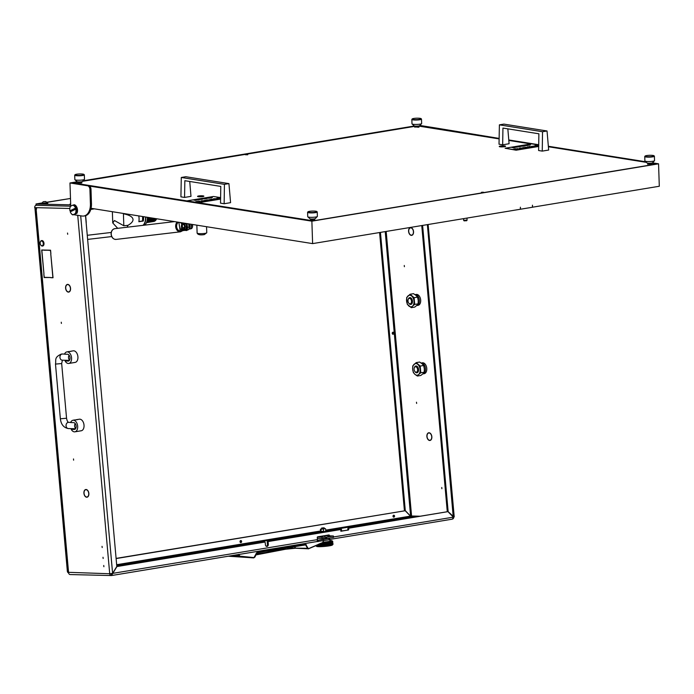 <?xml version="1.0" encoding="UTF-8"?>
<svg xmlns="http://www.w3.org/2000/svg" width="694" height="694" viewBox="0 0 694 694"><rect width="100%" height="100%" fill="white"/><g stroke="black" fill="none" stroke-linecap="round" stroke-linejoin="round"><path stroke-width="1.04" d="M67.526 233.045L67.682 234.277L67.526 233.045M102.035 546.334L102.192 547.566L102.035 546.334M103.736 565.48L103.892 566.712L103.736 565.48M103.007 557.273L103.163 558.505L103.007 557.273M431.703 436.578L431.703 436.578A3.687 2.316 -99.4 0 0 429.039 432.969A3.687 2.316 -99.4 0 0 428.771 432.987A3.687 2.316 -99.4 0 0 427.972 433.377L428.345 433.125M431.833 436.578A3.895 2.446 -99.4 0 0 429.022 432.761A3.895 2.446 -99.4 0 0 428.736 432.778A3.895 2.446 -99.4 0 0 427.886 433.195M413.398 231.475L413.398 231.475A3.687 2.316 -99.4 0 0 410.735 227.858A3.687 2.316 -99.4 0 0 410.466 227.875A3.687 2.316 -99.4 0 0 409.66 228.274L410.041 228.014M410.466 227.875L411.238 227.745A3.687 2.316 80.6 0 1 411.282 227.762M413.529 231.466A3.895 2.446 -99.4 0 0 410.718 227.649A3.895 2.446 -99.4 0 0 410.432 227.675A3.895 2.446 -99.4 0 0 409.581 228.092M88.719 493.321A3.687 2.316 80.6 0 0 86.065 489.704A3.687 2.316 80.6 0 0 85.787 489.721A3.687 2.316 80.6 0 0 84.989 490.12L84.911 489.938A3.895 2.446 80.6 0 1 85.752 489.522A3.895 2.446 80.6 0 1 86.047 489.496A3.895 2.446 80.6 0 1 88.849 493.313L88.849 493.295M67.995 284.419A3.895 2.446 80.6 0 0 67.769 284.566A3.687 2.316 80.6 0 0 67.483 284.609A3.687 2.316 80.6 0 0 66.685 285.008L66.607 284.826A3.895 2.446 80.6 0 1 67.448 284.41A3.895 2.446 80.6 0 1 67.743 284.393A3.895 2.446 80.6 0 1 70.545 288.21L70.545 288.183M67.483 284.609L68.255 284.488A3.687 2.316 80.6 0 1 68.298 284.497M416.478 402.208L416.634 403.44L416.478 402.208M73.607 460.174L73.495 458.942L73.607 460.174M404.272 265.472L404.385 266.704L404.272 265.472M61.402 323.439L61.245 322.207L61.402 323.439M441.878 488.706L441.766 487.474L441.878 488.706M85.518 215.695L116.818 566.451L112.602 573.391L109.713 573.747A2.065 1.596 91.4 0 0 111.257 575.552A2.065 1.596 91.4 0 0 111.482 575.534L116.922 566.556L264.631 542.118A0.685 0.529 91.4 0 1 265.221 542.717L265.403 544.773A1.9 1.466 91.4 0 0 266.817 546.421A1.9 1.466 91.4 0 0 267.034 546.412A1.9 1.466 91.4 0 0 268.318 544.287L268.136 542.24L267.259 542.214A0.685 0.529 -88.6 0 1 267.728 541.441L268.604 541.467A0.685 0.529 91.4 0 0 268.136 542.24M266.383 546.325A1.9 1.466 91.4 0 0 267.442 544.269L267.259 542.214M339.409 528.949L338.143 529.097L337.987 529.826M429.968 440.265A3.687 2.316 -99.4 0 1 428.545 439.814L428.493 439.996A3.895 2.446 -99.4 0 0 430.002 440.464A3.895 2.446 -99.4 0 0 431.85 436.786L431.72 436.778A3.687 2.316 -99.4 0 1 429.968 440.265L430.748 440.135M409.477 228.196A3.895 2.446 -99.4 0 0 410.067 234.772L410.119 234.598A3.687 2.316 -99.4 0 1 409.564 228.369L409.477 228.196M411.663 235.153A3.687 2.316 -99.4 0 1 410.241 234.702L410.189 234.884A3.895 2.446 -99.4 0 0 411.698 235.361A3.895 2.446 -99.4 0 0 413.546 231.683L413.416 231.675A3.687 2.316 -99.4 0 1 411.663 235.153L412.444 235.023M427.782 433.299A3.895 2.446 -99.4 0 0 428.372 439.883L428.424 439.71A3.687 2.316 -99.4 0 1 427.868 433.481L427.782 433.299M44.095 250.256L50.567 250.204L50.888 253.726L50.454 250.404L44.069 250.048L50.567 250.204M44.147 277.539L50.627 277.496L44.147 277.539L43.835 274.017L44.26 277.34L50.627 277.496M53.013 277.557L50.775 277.704L52.883 277.548L50.766 253.926L53.03 277.756L50.775 277.704M43.939 250.048L41.84 250.196L43.948 273.818L41.692 249.987L43.939 250.048L41.84 250.196M85.388 496.618L85.44 496.444A3.687 2.316 80.6 0 1 84.885 490.216L84.807 490.042A3.895 2.446 80.6 0 0 85.388 496.618M67.214 291.619A3.895 2.446 80.6 0 0 68.723 292.096A3.895 2.446 80.6 0 0 70.562 288.418L70.432 288.409A3.687 2.316 80.6 0 1 68.689 291.888A3.687 2.316 80.6 0 1 67.257 291.445L67.448 291.584M67.084 291.515L67.136 291.341A3.687 2.316 80.6 0 1 66.581 285.104L66.494 284.93A3.895 2.446 80.6 0 0 67.084 291.515M67.76 284.592A3.687 2.316 80.6 0 1 70.415 288.21M85.518 496.731A3.895 2.446 80.6 0 0 87.028 497.208A3.895 2.446 80.6 0 0 88.867 493.529L88.737 493.521A3.687 2.316 80.6 0 1 86.993 496.999A3.687 2.316 80.6 0 1 85.562 496.548L85.752 496.687M69.842 208.478L34.7 207.627L35.194 208.321L36.513 208.347L36.574 209.033L35.663 208.946L36.539 208.712M348.718 528.906L347.841 528.889A0.685 0.529 -88.6 0 1 348.31 528.117L447.196 511.756L349.186 528.134A0.685 0.529 91.4 0 0 348.718 528.906L348.752 529.244A0.685 0.529 -88.6 0 1 348.284 530.016L340.875 531.248L340.719 529.539L268.604 541.467M340.719 529.539L338.143 529.097L339.843 529.513L267.728 541.441M347.841 528.889L348.752 529.244M111.812 575.482L316.317 541.65A2.065 1.301 -99.4 0 0 316.473 541.641A2.065 1.301 -99.4 0 0 317.453 539.628L317.271 537.581A0.685 0.529 -88.6 0 1 317.739 536.809L328.852 534.97A0.685 0.529 -88.6 0 1 329.442 535.568L328.592 535.803M328.566 535.542A0.685 0.529 91.4 0 0 328.331 535.057L328.219 535.794M264.631 542.118L116.818 566.408M348.284 530.016L340.858 531.084M347.408 529.999A0.685 0.529 91.4 0 0 347.876 529.227M448.072 511.782L453.382 517.143L452.349 519.147L329.346 539.49L452.349 519.147M328.531 538.223L329.242 538.344L329.121 539.785L316.542 541.624M110.78 573.643A0.685 0.529 91.4 0 0 111.361 574.164L111.838 573.478L111.205 574.164M111.491 574.146L111.647 575.517L316.473 541.641M36.105 205.311L36.105 205.311A2.065 1.596 -88.6 0 0 34.7 207.627M70.363 574.537A2.065 1.596 -88.6 0 1 70.137 574.554A2.065 1.596 -88.6 0 1 68.593 572.75L36.131 209.024M386.176 231.449L411.577 516.015A0.685 0.529 -88.6 0 1 411.108 516.787L416.07 516.909M452.93 518.895A2.065 1.596 91.4 0 0 453.763 516.952M329.121 539.785L328.999 538.414L318.199 540.201L318.32 541.563M317.444 540.27L318.199 540.201M380.451 232.395L405.287 510.602L404.411 510.584L379.592 232.533M410.371 515.963L405.287 510.602M420.2 516.223L410.596 515.972L385.222 231.605M116.098 558.401L405.201 510.741L116.115 558.566M405.201 510.741L411.108 516.787L325.538 530.945M68.862 572.333L109.713 573.747L77.728 215.322M422.611 225.42L448.151 511.643L447.274 511.617L421.752 225.559M453.755 516.83L448.151 511.643M427.374 224.63L453.243 517.004M317.453 539.628L112.029 573.478M329.633 538.041A2.065 1.301 80.6 0 1 329.32 539.143M86.195 223.347A6.897 4.329 -99.4 0 0 86.177 221.672L85.648 215.661M341.483 530.771L340.849 531.04M66.607 284.826L67.058 284.748M84.911 489.938L85.362 489.86M234.607 555.183L238.849 555.278L239.699 556.475L253.787 557.889L254.924 557.039L256.988 552.702L305.481 544.677L307.555 548.321L285.581 547.965M323.482 540.713L322.866 542.465L308.813 548.529L307.555 548.321L308.665 548.807L295.497 548.234L284.948 549.301L285.711 548.234L265.611 552.545L256.251 553.864M323.525 540.322L322.866 542.465M238.849 554.324L238.849 555.278L239.335 554.402M228.326 556.224L253.761 557.889L254.854 557.039L256.468 553.04L254.004 557.594L239.951 556.18L239.335 555.287M307.989 548.165L305.672 544.382L257.153 552.415L256.468 553.04M228.456 556.198L239.951 556.18M256.485 553.118L257.153 552.415M256.988 552.702L306.358 544.781M305.672 544.382L305.924 544.937A183.858 16.986 174.9 0 0 304.119 544.903M308.813 548.529L322.736 542.734M253.787 557.889L251.046 557.759M284.948 549.301L295.8 548.182L294.299 546.525M43.219 244.323A2.412 1.518 -99.4 0 0 42.195 241.234A2.412 1.518 -99.4 0 0 40.278 242.163A2.412 1.518 -99.4 0 0 40.217 242.423A2.412 1.518 -99.4 0 0 40.746 244.973A2.412 1.518 -99.4 0 0 43.219 244.323M40.313 242.059A2.759 1.735 80.6 0 1 40.339 241.946A2.759 1.735 80.6 0 1 41.536 240.61A2.759 1.735 80.6 0 1 43.696 244.409A2.759 1.735 80.6 0 1 42.429 246.049A2.759 1.735 80.6 0 1 40.868 245.164A2.759 1.735 80.6 0 1 40.807 245.06M42.56 246.014A2.759 1.735 -99.4 0 0 42.698 246.006A2.759 1.735 -99.4 0 0 43.956 244.366A2.759 1.735 -99.4 0 0 41.796 240.566A2.759 1.735 -99.4 0 0 41.666 240.592M68.35 363.483A5.856 3.678 -99.4 0 0 68.793 363.456A5.856 3.678 -99.4 0 0 71.517 357.419A5.856 3.678 -99.4 0 0 67.318 351.858A5.856 3.678 -99.4 0 0 66.876 351.893A5.856 3.678 -99.4 0 0 64.525 354.183L67.526 354.252A3.444 2.169 -99.4 0 1 69.999 357.523A3.444 2.169 -99.4 0 1 68.402 361.071A3.444 2.169 -99.4 0 1 68.142 361.088L65.132 361.019A5.856 3.678 -99.4 0 0 68.35 363.483M71.794 362.919L68.793 363.456M69.929 363.266L75.143 362.407A5.856 3.678 -99.4 0 0 77.867 356.369A5.856 3.678 -99.4 0 0 73.668 350.808A5.856 3.678 -99.4 0 0 73.234 350.843L70.502 351.294M74.709 362.433A5.856 3.678 -99.4 0 0 75.143 362.407M71.057 351.364L68.324 351.589M62.616 360.169A3.106 2.394 -88.6 0 1 62.269 360.186L69.105 360.351L65.132 361.019M74.458 431.85A5.856 3.678 -99.4 0 0 74.891 431.824A5.856 3.678 -99.4 0 0 77.615 425.786A5.856 3.678 -99.4 0 0 73.417 420.234A5.856 3.678 -99.4 0 0 72.983 420.26A5.856 3.678 -99.4 0 0 70.623 422.551L73.633 422.62A3.444 2.169 -99.4 0 1 76.106 425.89A3.444 2.169 -99.4 0 1 74.501 429.439A3.444 2.169 -99.4 0 1 74.241 429.465L71.239 429.386A5.856 3.678 -99.4 0 0 74.458 431.85M77.893 431.286L74.891 431.824M76.036 431.633L81.241 430.774A5.856 3.678 -99.4 0 0 83.974 424.737A5.856 3.678 -99.4 0 0 79.767 419.176A5.856 3.678 -99.4 0 0 79.333 419.211L76.6 419.662M80.808 430.801A5.856 3.678 -99.4 0 0 81.241 430.774M77.155 419.74L74.431 420.026M76.861 419.662L74.744 420.009L77.173 419.714M68.871 422.394A3.106 2.394 91.4 0 0 68.524 422.36A3.106 2.394 91.4 0 0 68.168 422.377A3.106 2.394 91.4 0 0 66.051 425.63A3.106 2.394 91.4 0 0 68.368 428.562L75.212 428.727L71.239 429.386M69.547 360.221L69.105 360.29M75.238 429.074L75.646 428.588M416.105 372.218A2.759 1.735 -99.4 0 0 417.606 369.52A2.759 1.735 -99.4 0 0 415.611 366.744A2.759 1.735 -99.4 0 0 414.214 368.098A2.759 1.735 -99.4 0 0 414.743 371.316A2.759 1.735 -99.4 0 0 416.105 372.218M414.275 367.907A3.444 2.169 80.6 0 1 414.335 367.673A3.444 2.169 80.6 0 1 415.827 365.99A3.444 2.169 80.6 0 1 416.079 365.972A3.444 2.169 80.6 0 1 418.551 369.243A3.444 2.169 80.6 0 1 416.947 372.791A3.444 2.169 80.6 0 1 416.695 372.808A3.444 2.169 80.6 0 1 414.995 371.689A3.444 2.169 80.6 0 1 414.865 371.481M409.998 303.842A2.759 1.735 -99.4 0 0 411.507 301.153A2.759 1.735 -99.4 0 0 409.512 298.377A2.759 1.735 -99.4 0 0 408.115 299.73A2.759 1.735 -99.4 0 0 408.645 302.948A2.759 1.735 -99.4 0 0 409.998 303.842M408.176 299.53A3.444 2.169 80.6 0 1 408.228 299.296A3.444 2.169 80.6 0 1 409.72 297.622A3.444 2.169 80.6 0 1 409.981 297.605A3.444 2.169 80.6 0 1 412.453 300.875A3.444 2.169 80.6 0 1 410.848 304.423A3.444 2.169 80.6 0 1 410.588 304.44A3.444 2.169 80.6 0 1 408.896 303.313A3.444 2.169 80.6 0 1 408.766 303.113M422.178 362.858A5.517 3.461 80.6 0 1 422.368 362.815A5.517 3.461 80.6 0 1 422.559 362.788L421.241 363.005A5.517 3.461 80.6 0 0 421.145 363.014L422.368 362.815M422.846 373.919A5.517 3.461 80.6 0 0 425.448 368.557A5.517 3.461 80.6 0 0 421.674 363.023L423.002 362.797A5.517 3.461 80.6 0 1 426.767 368.341A5.517 3.461 80.6 0 1 424.164 373.693L422.846 373.919A5.517 3.461 80.6 0 1 422.759 373.927M418.066 305.325L416.747 305.542A5.517 3.461 80.6 0 0 419.341 300.19A5.517 3.461 80.6 0 0 415.047 294.646L416.27 294.447A5.517 3.461 80.6 0 1 420.668 299.973A5.517 3.461 80.6 0 1 418.066 305.325A5.517 3.461 80.6 0 1 417.875 305.351M412.592 306.097A5.856 3.678 -99.4 0 0 414.006 301.109A5.856 3.678 -99.4 0 0 411.698 296.034A5.856 3.678 -99.4 0 0 407.977 295.948A5.856 3.678 -99.4 0 0 406.571 300.936A5.856 3.678 -99.4 0 0 408.879 306.011A5.856 3.678 -99.4 0 0 412.592 306.097L411.282 307.668L407.265 304.224L406.667 297.509L410.085 294.247L414.11 297.691L414.708 304.406L412.592 306.097M411.282 307.668L414.717 307.104L416.825 305.403L418.135 303.833L418.239 300.415L417.536 297.127L415.932 295.332L413.52 293.675L410.085 294.247M417.536 297.127L414.11 297.691M418.135 303.833L414.708 304.406M418.699 374.474A5.856 3.678 -99.4 0 0 420.104 369.486A5.856 3.678 -99.4 0 0 417.797 364.402A5.856 3.678 -99.4 0 0 414.075 364.315A5.856 3.678 -99.4 0 0 412.67 369.303A5.856 3.678 -99.4 0 0 414.977 374.378A5.856 3.678 -99.4 0 0 418.699 374.474L417.389 376.035L414.977 374.378L413.372 372.591L412.67 369.303L412.774 365.885L416.192 362.615L420.208 366.059L420.807 372.773L418.699 374.474M417.389 376.035L420.816 375.471L422.932 373.771L424.234 372.201L424.338 368.783L423.635 365.495L422.03 363.708L419.618 362.051L416.192 362.615M423.635 365.495L420.208 366.059M424.234 372.201L420.807 372.773M323.621 527.9L321.799 527.969L323.621 527.9M324.02 527.77L321.565 528.255L321.626 529.028L322.129 528.889M325.33 535.803L324.749 536.037M325.382 535.725L333.406 535.985L326.596 537.156L326.718 538.527L317.34 538.397M333.406 536.011L333.536 537.364L326.718 538.527M325.755 538.596L325.625 537.234L317.401 537.035M325.625 537.234L326.596 537.156M320.94 531.778L325.564 531.639L321.079 531.387M320.958 531.986L322.346 532.133L320.914 532.098M325.651 531.604L324.87 531.873L325.564 531.578M320.723 532.68L320.68 532.203M321.921 538.119L322.97 538.986L325.26 538.587M324.306 528.021L324.376 528.785L321.626 529.028M321.617 528.845L320.42 529.262L320.576 531.023L322.276 531.387L320.845 531.352M320.645 529.158L322.077 529.192L320.42 529.262M323.638 531.092L322.441 531.378L323.638 531.092L323.482 529.331M325.391 528.663L324.358 528.602M320.88 529.47L321.044 531.24M325.625 528.984L325.781 530.745M323.387 542.161A5.856 0.538 -5.1 0 0 327.854 541.65A5.856 0.538 -5.1 0 0 329.971 541.034L329.824 539.429M332.912 544.348L332.912 544.348A8.614 0.798 -5.1 0 0 332.99 544.287L332.365 545.024A7.929 0.729 174.9 0 1 329.529 545.779A7.929 0.729 174.9 0 1 321.496 546.603A7.929 0.729 174.9 0 1 316.646 546.43L315.917 545.822A8.614 0.798 -5.1 0 0 315.944 545.84L315.97 545.788M332.973 543.706L333.016 544.243A8.614 0.798 -5.1 0 1 332.99 544.287M332.868 544.382L332.834 544.391A8.614 0.798 -5.1 0 1 332.556 544.512L332.4 544.564A8.614 0.798 -5.1 0 1 331.94 544.695L331.732 544.747A8.614 0.798 -5.1 0 1 331.107 544.885L330.83 544.937A8.614 0.798 -5.1 0 1 330.066 545.076L327.23 544.53M323.248 542.361A7.929 0.729 -5.1 0 0 329.164 541.676A7.929 0.729 -5.1 0 0 331.992 540.782A7.929 0.729 -5.1 0 0 329.928 540.548M331.238 542.613L329.91 542.326A8.614 0.798 174.9 0 1 329.659 542.37A8.614 0.798 174.9 0 1 329.407 542.413L329.077 542.604M329.624 542.24L330.084 542.3A8.614 0.798 174.9 0 0 330.344 542.257L330.509 542.222A8.614 0.798 174.9 0 0 330.934 542.135L331.081 542.109A8.614 0.798 174.9 0 0 331.29 542.057L331.42 542.031A8.614 0.798 174.9 0 0 331.758 541.945L331.862 541.919A8.614 0.798 174.9 0 0 332.018 541.875L332.114 541.849A8.614 0.798 174.9 0 0 332.348 541.771L332.417 541.736A8.614 0.798 174.9 0 0 332.513 541.702L332.565 541.676A8.614 0.798 174.9 0 0 332.686 541.606L332.721 541.58A8.614 0.798 174.9 0 0 332.756 541.537L332.721 541.58M331.992 540.782L332.73 541.407A8.614 0.798 174.9 0 1 332.764 541.433L332.764 541.433A8.614 0.798 174.9 0 1 332.773 541.476A8.614 0.798 174.9 0 1 332.764 541.52L332.747 541.615M329.858 544.564L327.898 544.209M329.902 545.042L329.381 544.92L330.353 544.764L329.902 545.111M329.815 544.087L328.548 543.879M329.91 542.326L329.173 542.543M329.771 543.619L329.164 543.549M329.728 543.142L328.609 543.35L329.737 543.22M330.795 542.951L328.141 542.604A8.614 0.798 174.9 0 0 328.713 542.517L328.401 542.89L329.017 543.055L328.462 542.934M327.924 542.63L327.594 542.673A8.614 0.798 174.9 0 0 327.924 542.63L328.141 542.604M329.824 543.168L327.776 542.786M326.475 542.908L326.761 542.777A8.614 0.798 174.9 0 0 327.377 542.699L326.362 542.96M326.527 542.803L326.18 542.838A8.614 0.798 174.9 0 0 326.527 542.803L326.761 542.777M329.216 543.02L327.82 543.255M326.241 542.934L325.295 542.934A8.614 0.798 174.9 0 0 325.946 542.864L326.18 542.838M325.052 542.96L324.697 542.994A8.614 0.798 174.9 0 0 325.052 542.96L325.295 542.934M327.707 543.237L326.518 543.376L327.759 543.211L326.353 542.881M329.26 543.497L327.143 543.584M329.208 542.448L328.913 542.491A8.614 0.798 174.9 0 0 329.208 542.448L329.407 542.413M318.962 546.048L319.908 546.057A8.614 0.798 -5.1 0 1 319.032 546.074L318.867 546.005M318.78 546.048L318.711 546.074A8.614 0.798 -5.1 0 1 317.956 546.074L318.711 546.074M317.739 546.039L317.687 546.065A8.614 0.798 -5.1 0 1 317.08 546.039L317.817 546.005M320.151 545.545L319.396 545.284M320.576 545.284L319.353 544.816M321.556 545.952L322.675 545.909A8.614 0.798 -5.1 0 1 321.643 545.978L319.396 545.363M322.016 545.692L322.719 545.406L320.68 545.241M320.194 546.013L321.244 545.996A8.614 0.798 -5.1 0 1 320.272 546.039L319.431 545.762M316.906 545.996L316.872 546.022A8.614 0.798 -5.1 0 1 316.421 545.97L316.967 545.961M324.037 543.385L322.788 543.489L323.803 543.072A8.614 0.798 174.9 0 0 324.454 543.012L324.159 543.411M323.274 543.211L322.32 543.185A8.614 0.798 174.9 0 0 322.962 543.142L323.204 543.124A8.614 0.798 174.9 0 0 323.56 543.09L323.395 543.237M322.085 543.202L321.738 543.22A8.614 0.798 174.9 0 0 322.085 543.202L322.32 543.185M327.785 544.183L323.204 543.124M324.081 543.862L323.439 543.714M323.309 543.688L322.675 543.532M325.616 544.191L324.367 544.313L325.712 544.174L324.193 543.81M321.504 543.237L320.628 543.376M322.554 543.506L321.921 543.341M327.108 544.512L325.894 544.643L327.186 544.486L325.729 544.148M320.515 543.419L319.977 543.645M327.03 543.558L325.651 543.272M329.199 543.949L328.479 544.33M328.436 543.853L327.299 544.009L328.505 543.402M321.469 545.007L322.675 544.929L318.789 544.148M321.929 544.738L322.632 544.452L322.051 544.773M322.962 545.389L321.348 544.972M319.275 543.94L319.813 544.122L319.309 544.339M320.064 544.59L319.318 544.417M324.488 545.736L325.651 545.658A8.614 0.798 -5.1 0 1 324.584 545.762L322.831 545.354M320.108 545.068L319.422 544.833L319.96 544.634M318.702 544.183L318.26 544.382M324.254 545.762L324.159 545.796A8.614 0.798 -5.1 0 1 323.092 545.883L324.367 545.71M324.167 544.816L321.27 544.096M319.882 543.68L319.37 543.896M321.157 544.07L319.934 543.628M325.703 545.146L324.445 545.267L325.798 545.12L324.28 544.764M332.686 541.832L332.851 543.732M332.487 542.3L332.044 542.448L332.487 542.3M332.226 542.153L331.68 542.309L332.226 542.153M332.27 542.63L331.723 542.786L332.27 542.63M331.94 542.482L331.307 542.639L331.94 542.482M331.81 543.732L329.659 543.176M332.027 543.428L331.394 543.584L332.027 543.428M331.645 543.289L330.717 543.003M332.608 543.723L332.174 543.879L332.608 543.723M332.652 544.2L332.218 544.348L332.652 544.2M331.437 544.061L329.867 543.636M331.689 543.758L330.96 543.923L331.316 543.567M331.255 543.619L331.749 543.706M332.391 544.053L331.853 544.209L332.391 544.053M331.94 544.695L332.4 544.564M331.003 544.4L329.824 544.165M331.298 544.096L330.483 544.252L331.359 544.035M332.114 544.382L331.48 544.538L332.114 544.382M331.984 542.96L331.35 543.116L331.984 542.96M330.066 545.076L330.83 544.937M329.338 544.443L328.045 544.634L329.138 544.478L328.635 544.833M329.737 545.137A8.614 0.798 -5.1 0 1 328.852 545.267L329.997 545.059M329.381 544.92L328.609 545.258L320.567 543.367M328.522 544.807L329.242 544.426M328.566 545.284L328.488 545.319A8.614 0.798 -5.1 0 1 327.507 545.449L328.488 545.319M330.526 544.729L329.867 544.643M331.107 544.885L331.732 544.747M327.195 545.458L327.108 545.493A8.614 0.798 -5.1 0 1 326.076 545.614L327.273 545.441L325.816 545.094M322.675 544.929L319.335 543.888M324.211 545.284L322.797 544.955M325.859 545.571L324.332 545.311M322.163 544.721L322.753 544.408M322.632 544.452L323.473 544.113M322.12 544.252L322.71 543.931M324.28 543.367L324.887 543.107M323.508 543.194L324.055 542.916M325.529 543.246L324.185 542.908M325.009 543.055L325.521 542.777M328.644 543.827L327.221 544.46M323.595 544.139L326.952 542.621M322.831 543.966L323.43 543.636M322.077 543.775L322.667 543.454M323.551 543.662L324.159 543.367M322.788 543.489L323.404 543.194M322.033 543.298L322.589 543.038M327.342 544.478L324.376 545.788M328.357 542.908L328.999 542.561L328.418 542.422M331.663 542.76L331.168 542.665M328.392 543.385L329.121 543.072M328.609 543.35L323.595 545.536M327.663 542.76L327.082 542.604M328.566 542.873L322.84 545.432M331.628 542.361L330.665 542.049M331.047 544.868L330.431 544.703M331.836 544.66L330.925 544.452M328.774 545.25L329.277 544.894M329.025 545.354L328.21 545.467M328.73 544.773L326.839 545.64M331.793 544.183L331.264 544.079M322.996 545.857L322.163 545.666L322.719 545.406M323.378 545.97L322.875 545.831M324.853 545.848L323.916 545.926M321.973 545.215L328.297 542.439M323.482 545.588L322.458 546.039M319.214 544.374L321.947 543.289M319.856 544.599L321.99 543.766M317.418 545.788L316.976 546.039M320.567 546.135L319.44 545.84M319.344 545.805L320.047 545.579M321.938 546.074L321.435 545.918M319.943 545.545L322.077 544.721M319.301 545.328L322.033 544.243M325.391 545.796L329.13 543.983M317.635 546.169L319.466 545.311M318.615 546.178L319.509 545.788M317.869 545.553L319.422 544.833M317.826 545.076L319.379 544.356M319.769 546.169L322.12 545.189M321.062 546.117L322.163 545.666M331.368 545.415A7.582 0.703 174.9 0 1 329.312 545.84A7.582 0.703 174.9 0 1 317.696 546.629M504.443 146.703A3.166 0.503 -1.9 0 0 505.536 146.356A3.166 0.503 -1.9 0 0 503.974 145.887A3.166 0.503 -1.9 0 0 500.391 146.061A3.166 0.503 -1.9 0 0 499.298 146.564A3.166 0.503 -1.9 0 0 501.32 146.894A3.166 0.503 -1.9 0 0 504.443 146.703M202.743 196.61A3.166 0.503 -1.9 0 0 203.845 196.263A3.166 0.503 -1.9 0 0 202.284 195.795A3.166 0.503 -1.9 0 0 198.692 195.968A3.166 0.503 -1.9 0 0 197.599 196.471A3.166 0.503 -1.9 0 0 199.62 196.801A3.166 0.503 -1.9 0 0 202.743 196.61M651.883 163.845L651.371 164.357L647.754 163.984M81.831 182.505L81.319 183.025L77.702 182.643M314.729 219.616L314.217 220.128L310.6 219.755M418.994 126.733L418.473 127.245L414.856 126.872M483.675 192.385L481.41 192.29L483.675 192.385M247.689 154.779L245.433 154.684L247.689 154.779M414.839 126.343L82.603 181.308M77.685 182.114L73.859 183.034L313.115 220.813L655.561 164.166L651.866 163.229M646.383 162.361L548.399 146.746M530.936 143.962L508.815 140.44M499.125 138.895L418.968 126.126M73.963 214.724L82.039 216.016A13.785 8.658 -99.4 0 0 83.844 216.016A13.785 8.658 -99.4 0 0 90.411 203.819L89.934 189.531A3.444 2.169 -99.4 0 0 87.618 185.784L311.875 221.169L658.554 163.819L652.447 162.847M645.75 161.78L548.355 146.261M538.709 144.725L508.771 139.954M499.133 138.418L436.422 128.078A3.444 2.169 80.6 0 1 437.402 128.581M658.554 163.819L659.3 186.261L532.428 207.22M532.532 207.237L532.471 205.198L532.428 207.254L520.465 209.232L520.396 207.194L520.361 209.25L312.612 243.611L91.07 208.313A13.785 8.658 -99.4 0 0 91.469 203.637L91.001 189.358L89.934 189.531M311.875 221.169L312.612 243.611M88.676 185.602A3.444 2.169 80.6 0 1 91.001 189.358M77.277 181.759L69.973 182.973L70.745 206.153M414.431 125.987L83.089 180.804M77.711 183.043L77.676 181.845L72.002 182.774L311.962 221.013L657.582 163.836L652.143 162.969M414.865 127.271L414.83 126.065L82.924 180.969M645.975 161.988L548.364 146.434M538.709 144.899L508.789 140.127M499.133 138.592L419.245 125.857M87.618 185.784L69.973 182.973M419.844 125.441L436.422 128.078M83.844 216.016L84.902 215.834A13.785 8.658 -99.4 0 0 91.07 208.313M654.477 160.748L652.507 162.804A2.759 0.442 178.1 0 1 651.545 163.099A2.759 0.442 178.1 0 1 648.829 163.263A2.759 0.442 178.1 0 1 647.068 162.977L644.96 161.06A4.823 0.772 -1.9 0 0 648.04 161.555A4.823 0.772 -1.9 0 0 652.802 161.268A4.823 0.772 -1.9 0 0 654.477 160.748A4.823 0.772 -1.9 0 0 654.537 160.618L654.39 156.193A4.823 0.772 178.1 0 1 652.655 156.853A4.823 0.772 178.1 0 1 647.537 157.122A4.823 0.772 178.1 0 1 644.743 156.514A4.823 0.772 178.1 0 1 644.804 156.393L645.134 156.046A4.485 0.711 -1.9 0 0 647.346 156.714A4.485 0.711 -1.9 0 0 652.429 156.471A4.485 0.711 -1.9 0 0 653.974 155.751A4.485 0.711 -1.9 0 0 651.111 155.3A4.485 0.711 -1.9 0 0 646.695 155.56A4.485 0.711 -1.9 0 0 645.134 156.046M653.974 155.751L654.329 156.072A4.823 0.772 178.1 0 1 654.39 156.193M644.743 156.514L644.891 160.939A4.823 0.772 -1.9 0 0 644.96 161.06M70.042 207.445A5.17 3.244 80.6 0 1 70.077 207.333A5.17 3.244 80.6 0 1 70.432 206.387L70.623 206.205A4.823 3.028 -99.4 0 0 70.016 207.549A4.823 3.028 -99.4 0 0 69.964 210.794L70.554 210.759A5.17 3.244 -99.4 0 0 70.788 211.592M73.417 204.93A5.17 3.244 80.6 0 1 75.984 207.94L75.516 208.087A4.823 3.028 -99.4 0 0 72.697 205.198L74.475 204.756A5.17 3.244 -99.4 0 1 77.208 208.287A5.17 3.244 -99.4 0 1 76.939 213.275L72.896 214.906A5.17 3.244 80.6 0 1 71.066 213.362A5.17 3.244 80.6 0 1 71.005 213.266M75.984 207.94L70.554 210.759M76.279 208.989A5.17 3.244 80.6 0 1 75.88 213.448L75.16 213.717A4.823 3.028 -99.4 0 0 75.82 209.137L76.808 208.903A5.17 3.244 -99.4 0 0 76.514 207.853M76.939 213.275L75.88 213.448M70.623 206.205L72.697 205.198M75.516 208.087L69.964 210.794M75.82 209.137L70.267 211.844A4.823 3.028 -99.4 0 0 70.944 213.171A4.823 3.028 -99.4 0 0 73.087 214.732L72.896 214.906M75.16 213.717L73.087 214.732M188.889 228.977L189.184 229.02A3.444 2.169 -99.4 0 0 189.636 229.02A3.444 2.169 -99.4 0 0 191.275 225.975L191.223 224.275M191.275 225.975L192.602 225.758L192.559 224.483M192.602 225.758A3.444 2.169 80.6 0 1 190.954 228.803L189.636 229.02M189.08 226.99A3.106 1.952 -99.4 0 0 189.158 225.316A3.106 1.952 -99.4 0 0 188.725 223.876M189.167 223.945A3.444 2.169 80.6 0 1 189.531 225.264A3.444 2.169 80.6 0 1 189.124 227.944M189.054 228.447A3.444 2.169 -99.4 0 0 189.904 225.203A3.444 2.169 -99.4 0 0 189.601 224.015M184.222 227.389A1.674 1.05 -99.4 0 0 184.153 225.125A1.674 1.05 -99.4 0 0 182.687 224.752A1.674 1.05 -99.4 0 0 182.591 224.873A1.674 1.05 -99.4 0 0 183.164 227.667A1.674 1.05 -99.4 0 0 184.222 227.389M182.93 224.492A2.065 1.301 80.6 0 1 183.043 224.336A2.065 1.301 80.6 0 1 183.598 224.006A2.065 1.301 80.6 0 1 185.211 225.784M184.899 227.667A2.065 1.301 80.6 0 1 184.274 228.083A2.065 1.301 80.6 0 1 183.641 227.944A2.065 1.301 80.6 0 1 183.398 227.762M184.543 227.988A2.065 1.301 -99.4 0 0 184.838 227.988L184.274 228.083M180.353 222.54L181.741 223.642L180.995 228.933A0.963 0.737 96.1 0 0 181.62 230.009L183.598 229.775L182.253 229.315L182.461 226.678M183.598 224.006L184.153 223.945L185.177 226.201L184.561 229.558L185.827 230.009M185.576 223.373L186.582 224.153L185.836 229.454A0.963 0.737 96.1 0 0 186.46 230.529A0.963 0.737 96.1 0 0 187.311 229.454L186.99 223.598M186.773 223.563L187.094 229.488A0.685 0.529 -83.9 0 1 186.495 230.261A0.685 0.529 -83.9 0 1 186.044 229.488L186.79 224.188L186.192 223.468M182.643 227.094L182.47 229.272L183.069 229.87L183.528 229.098L183.598 229.775L183.702 228.916A3.444 2.169 -99.4 0 0 184.578 229.341L185.836 229.454M183.745 228.951L183.598 229.775M183.737 229.063L182.479 228.985M466.411 220.796L463.627 220.276L467.053 220.163L466.993 218.081M502.664 144.803L499.021 144.222L499.394 124.851L542.534 131.73L542.248 151.11L538.613 150.529L538.891 133.795L502.942 128.069L502.664 144.803L509.092 143.736L507.834 128.85M542.248 151.11L548.676 150.043L547.037 130.984L503.896 124.105L499.394 124.851M542.534 131.73L547.037 130.984M184.561 197.426L180.917 196.844L181.29 177.473L224.431 184.352L224.145 203.732L220.51 203.151L220.787 186.417L184.838 180.692L184.561 197.426L190.989 196.359L189.74 181.464M224.145 203.732L230.582 202.665L228.933 183.606L185.792 176.727L181.29 177.473M224.431 184.352L228.933 183.606M125.388 213.778L123.419 213.769C129.613 215.045 132.814 216.979 133.022 219.556C133.048 221.438 131.366 223.364 127.965 225.342L123.818 225.75L114.432 220.518L112.81 223.017L117.711 228.326M143.493 216.667A10.167 6.385 80.6 0 1 143.571 217.812A10.167 6.385 80.6 0 1 143.363 220.822L138.861 221.568A10.167 6.385 -99.4 0 0 139.069 218.558A10.167 6.385 -99.4 0 0 138.757 215.912M145.662 217.014A10.167 6.385 -99.4 0 1 145.688 217.456L145.558 217.482A10.167 6.385 -99.4 0 1 142.964 225.342M143.207 225.316A10.167 6.385 -99.4 0 0 145.818 217.439A10.167 6.385 -99.4 0 0 145.801 217.031M138.869 221.724L142.539 221.117L142.652 216.528M144.699 225.142A10.167 6.385 -99.4 0 0 147.406 217.291M152.428 221.664A7.339 4.606 -99.4 0 0 152.697 221.629A7.339 4.606 -99.4 0 0 155.699 218.61M152.697 221.629L153.756 221.455A7.339 4.606 -99.4 0 0 156.636 218.757M150.841 221.924A7.339 4.606 -99.4 0 0 151.11 221.889A7.339 4.606 -99.4 0 0 154.268 218.384M151.11 221.889L152.168 221.716A7.339 4.606 -99.4 0 0 155.23 218.541M149.253 222.184A7.339 4.606 -99.4 0 0 149.522 222.158A7.339 4.606 -99.4 0 0 152.801 218.15M149.522 222.158L150.581 221.976A7.339 4.606 -99.4 0 0 153.782 218.306M150.806 217.829A7.339 4.606 -99.4 0 1 147.406 222.505L146.46 222.661A7.339 4.606 -99.4 0 0 149.791 217.673M146.842 221.629A7.339 4.606 -99.4 0 0 148.247 217.422M146.495 222.566A7.339 4.606 -99.4 0 0 149.279 217.586M147.223 220.041A7.339 4.606 -99.4 0 0 147.727 217.343M147.666 222.453A7.339 4.606 -99.4 0 0 147.935 222.418A7.339 4.606 -99.4 0 0 151.309 217.916M147.935 222.418L148.993 222.245A7.339 4.606 -99.4 0 0 152.307 218.072M200.904 196.09L199.378 196.359L200.904 196.09M198.874 195.994A2.897 0.46 -1.9 0 0 197.825 196.385A2.897 0.46 -1.9 0 0 199.499 196.749A2.897 0.46 -1.9 0 0 202.57 196.584A2.897 0.46 -1.9 0 0 203.611 196.194A2.897 0.46 -1.9 0 0 201.945 195.829A2.897 0.46 -1.9 0 0 198.874 195.994M502.603 146.182L501.068 146.451L502.603 146.182M500.565 146.087A2.897 0.46 -1.9 0 0 499.524 146.477A2.897 0.46 -1.9 0 0 501.189 146.842A2.897 0.46 -1.9 0 0 504.26 146.677A2.897 0.46 -1.9 0 0 505.31 146.287A2.897 0.46 -1.9 0 0 503.636 145.922A2.897 0.46 -1.9 0 0 500.565 146.087M84.425 179.408L82.456 181.464A2.759 0.442 178.1 0 1 81.493 181.767A2.759 0.442 178.1 0 1 78.778 181.923A2.759 0.442 178.1 0 1 77.008 181.646L74.909 179.729A4.823 0.772 -1.9 0 0 77.988 180.214A4.823 0.772 -1.9 0 0 82.751 179.937A4.823 0.772 -1.9 0 0 84.425 179.408A4.823 0.772 -1.9 0 0 84.486 179.286L84.338 174.862A4.823 0.772 178.1 0 1 82.603 175.513A4.823 0.772 178.1 0 1 77.485 175.782A4.823 0.772 178.1 0 1 74.692 175.183A4.823 0.772 178.1 0 1 74.752 175.053L75.082 174.715A4.485 0.711 -1.9 0 0 77.294 175.374A4.485 0.711 -1.9 0 0 82.369 175.14A4.485 0.711 -1.9 0 0 83.922 174.42A4.485 0.711 -1.9 0 0 81.059 173.96A4.485 0.711 -1.9 0 0 76.635 174.22A4.485 0.711 -1.9 0 0 75.082 174.715M83.922 174.42L84.269 174.741A4.823 0.772 178.1 0 1 84.338 174.862M74.692 175.183L74.839 179.599A4.823 0.772 -1.9 0 0 74.909 179.729M538.77 145.384L536.974 145.471L538.7 145.254M534.12 146.113L531.587 146.477M535.143 145.94L533.443 146.13M526.781 147.328L524.916 147.267L526.052 147.579M527.804 147.154L526.104 147.345M525.436 147.683L523.467 147.648M524.074 147.77L522.782 147.622M523.311 147.9L519.329 148.507M515.234 148.733L516.952 148.95L513.985 149.08L515.625 148.932M516.952 148.95L515.312 149.097M530.285 144.899L528.958 144.734L530.294 145.037M529.643 145.003L528.412 145.029M528.984 145.254L527.683 144.968L528.984 145.254M527.587 145.029L526.902 145.089L527.596 145.15M527.761 145.436L526.399 145.567M527.301 145.627L525.852 145.402M524.369 145.992L522.33 146.035L523.849 145.662M524.369 146.052L523.007 146.13M523.901 146.191L522.339 146.165M519.945 146.287L519.251 146.356L519.945 146.417M518.808 146.347L519.624 146.798L517.672 146.486L518.808 146.477M517.273 147.05L516.7 147.154M518.297 146.885L516.588 147.076M516.7 147.145L515.876 147.206M515.868 147.258L514.072 147.275M538.683 146.261L516.128 149.999L505.102 148.238L531.561 143.858L538.7 145.003M513.057 147.249L514.679 147.622L512.961 147.51M522.565 146.174L520.708 146.113M525.653 145.636L524.369 145.913M516.77 148.932L518.166 148.568M520.864 148.36L519.338 148.186M529.6 146.972L528.238 147.111M529.132 147.171L527.683 146.798M531.812 146.495L530.112 146.677M535.178 145.567L536.896 145.653L535.152 145.428M537.425 145.567L535.039 145.584M538.683 146.469L516.136 150.199L505.102 148.238M514.67 147.484L513.43 147.822M513.421 147.692L511.877 147.44M514.358 147.319L515.39 147.145L514.289 147.284M519.789 146.634L518.245 146.581M520.387 146.538L519.251 146.356M521.741 146.278L520.743 146.295M523.467 145.983L522.504 146.009M524.144 145.697L525.176 145.532L524.074 145.662M526.859 145.419L525.905 145.445M528.811 145.141L527.683 144.968M529.331 144.595L530.45 144.873M513.976 148.941L515.521 149.184M517.906 148.75L516.935 148.768M520.951 147.917L519.468 148.343M520.222 148.126L519.329 148.369M521.983 148.082L520.986 148.1M526.043 147.449L524.916 147.267M528.698 146.963L527.735 146.981M530.632 146.686L529.045 146.434M532.74 146.295L531.751 146.321M536.063 145.749L535.074 145.766M538.77 145.246L536.974 145.332M537.26 145.367L538.292 145.202L537.199 145.341M220.666 198.007L218.87 198.094L220.597 197.868M216.016 198.727L213.613 198.753M217.04 198.562L215.34 198.753M208.677 199.941L206.812 199.889L207.948 200.202M209.701 199.777L208 199.967M207.333 200.306L205.372 200.271M205.971 200.393L204.678 200.245M205.207 200.523L202.726 200.887M197.139 201.355L198.848 201.572L196.376 201.59L197.59 201.919L195.882 201.694L197.521 201.546M198.805 201.581L197.209 201.72M210.855 197.313L212.191 197.66M210.048 197.356L211.54 197.625L210.065 197.608M211.54 197.625L210.308 197.651M210.881 197.877L209.588 197.582L210.881 197.877M209.501 197.504L210.091 197.868L208.799 197.712L209.493 197.773M209.666 198.05L207.749 198.016M209.666 198.111L208.295 198.189M209.198 198.25L207.749 197.885L209.657 197.972M206.265 198.614L204.236 198.788M206.265 198.675L204.904 198.753M205.797 198.814L204.348 198.449L207.549 198.198L205.754 198.284M201.841 198.909L202.448 199.265L201.156 199.117L201.85 199.031M200.705 198.97L201.694 199.395L199.577 199.239L200.713 199.1M199.169 199.672L197.79 199.985M200.193 199.508L198.493 199.69M197.764 199.881L195.968 199.898M220.579 198.883L198.024 202.613L186.998 200.861L213.457 196.48L220.605 197.617M194.953 199.872L196.567 200.106L194.858 200.132M196.567 200.106L195.491 200.288M204.47 198.796L202.605 198.736M207.549 198.258L206.265 198.536M198.449 201.321L200.063 201.191M201.078 201.156L202.769 200.982L201.078 201.156M201.234 200.8L202.119 200.878L201.225 201.13M211.497 199.594L210.135 199.733M211.037 199.785L209.467 199.768M213.717 199.109L212.008 199.299M217.075 198.189L218.792 198.276L217.048 198.05M218.792 198.276L216.806 198.553M219.321 198.189L217.734 197.929L218.801 198.293M220.579 199.091L198.033 202.822L186.998 200.861M195.326 200.314L193.782 200.063M196.255 199.941L197.287 199.768L196.185 199.907M198.432 199.794L197.304 199.62L198.441 199.933M201.685 199.256L200.141 199.204M202.284 199.161L201.156 198.978M203.637 198.9L202.639 198.918M205.363 198.605L204.4 198.623M206.04 198.319L207.072 198.146L205.971 198.284M208.755 198.042L207.801 198.068M210.716 197.764L209.588 197.582M212.182 197.521L211.653 197.382M211.644 197.287L212.355 197.495M197.417 201.807L195.873 201.564M199.811 201.373L198.831 201.39M202.761 200.844L201.364 200.965M202.119 200.74L201.225 200.991M203.88 200.696L202.891 200.722M207.94 200.063L206.812 199.889M210.594 199.586L209.64 199.603M212.529 199.308L210.941 199.057M214.637 198.918L213.648 198.944M217.968 198.371L216.97 198.389M220.666 197.868L218.87 197.955M219.165 197.99L220.189 197.825L219.096 197.955M317.323 216.519L315.345 218.575A2.759 0.442 178.1 0 1 314.391 218.87A2.759 0.442 178.1 0 1 311.675 219.035A2.759 0.442 178.1 0 1 309.906 218.757L307.806 216.832A4.823 0.772 -1.9 0 0 310.886 217.326A4.823 0.772 -1.9 0 0 315.649 217.04A4.823 0.772 -1.9 0 0 317.323 216.519A4.823 0.772 -1.9 0 0 317.384 216.389L317.236 211.974A4.823 0.772 178.1 0 1 315.501 212.624A4.823 0.772 178.1 0 1 310.383 212.893A4.823 0.772 178.1 0 1 307.589 212.295A4.823 0.772 178.1 0 1 307.65 212.164L307.98 211.826A4.485 0.711 -1.9 0 0 310.192 212.485A4.485 0.711 -1.9 0 0 315.267 212.251A4.485 0.711 -1.9 0 0 316.82 211.531A4.485 0.711 -1.9 0 0 313.957 211.071A4.485 0.711 -1.9 0 0 309.533 211.332A4.485 0.711 -1.9 0 0 307.98 211.826M316.82 211.531L317.167 211.852A4.823 0.772 178.1 0 1 317.236 211.974M307.589 212.295L307.737 216.71A4.823 0.772 -1.9 0 0 307.806 216.832M421.579 123.636L419.61 125.692A2.759 0.442 178.1 0 1 418.647 125.987A2.759 0.442 178.1 0 1 415.932 126.152A2.759 0.442 178.1 0 1 414.171 125.874L412.062 123.948A4.823 0.772 -1.9 0 0 415.142 124.443A4.823 0.772 -1.9 0 0 419.905 124.157A4.823 0.772 -1.9 0 0 421.579 123.636A4.823 0.772 -1.9 0 0 421.64 123.506L421.492 119.09A4.823 0.772 178.1 0 1 419.757 119.741A4.823 0.772 178.1 0 1 414.639 120.01A4.823 0.772 178.1 0 1 411.846 119.411A4.823 0.772 178.1 0 1 411.906 119.281L412.236 118.934A4.485 0.711 -1.9 0 0 414.448 119.602A4.485 0.711 -1.9 0 0 419.532 119.368A4.485 0.711 -1.9 0 0 421.076 118.648A4.485 0.711 -1.9 0 0 418.213 118.188A4.485 0.711 -1.9 0 0 413.798 118.448A4.485 0.711 -1.9 0 0 412.236 118.934M421.076 118.648L421.432 118.969A4.823 0.772 178.1 0 1 421.492 119.09M411.846 119.411L411.993 123.827A4.823 0.772 -1.9 0 0 412.062 123.948M178.887 222.306L180.154 230.946L185.038 230.365M187.302 229.246A2.759 1.735 -99.4 0 0 187.501 227.302L189.089 227.042L188.621 223.858M189.089 227.042A2.759 1.735 80.6 0 1 187.822 229.966A2.759 1.735 80.6 0 1 187.77 229.966L187.822 229.966M187.9 223.746L187.007 223.893L187.501 227.302M35.88 208.842L35.836 208.339M35.377 205.684A2.065 1.596 -88.6 0 1 36.105 205.164M68.619 572.923A2.065 1.596 -88.6 0 1 67.344 571.153L34.952 208.209M393.255 516.336A0.85 0.659 91.4 0 0 394.565 516.206A1.032 0.798 -88.6 0 1 392.995 516.345A1.032 0.798 -88.6 0 1 394.591 516.189A0.85 0.659 91.4 0 0 393.255 516.336M240.298 541.641A0.85 0.659 91.4 0 0 241.599 541.511A0.85 0.659 91.4 0 0 240.298 541.641M241.625 541.494A1.032 0.798 -88.6 0 1 240.029 541.65A1.032 0.798 -88.6 0 1 241.625 541.494M392.5 333.302A0.85 0.659 91.4 0 0 393.81 333.172A0.85 0.659 91.4 0 0 392.5 333.302M393.836 333.155A1.032 0.798 -88.6 0 1 392.24 333.311A1.032 0.798 -88.6 0 1 393.836 333.155M47.877 202.223A2.065 1.301 -99.4 0 0 47.73 202.232L70.493 198.467L46.819 202.223M70.649 206.196L36.27 205.285M36.123 205.337L36.001 203.975L42.082 202.934M36.001 203.975L36.279 205.363M70.684 204.288L69.955 204.166L70.701 204.834L36.157 204.001M91.018 208.53L91.712 208.417M90.784 209.432L94.375 208.842M43.47 201.772L45.804 201.564L43.47 201.772M43.609 201.676L45.813 201.555L43.609 201.676M47.192 202.7L42.004 203.437L47.218 202.969L45.813 201.555M69.955 204.166L70.424 203.975M47.209 202.822L41.987 203.281M47.704 202.926L47.747 203.481L46.628 203.802L41.571 204.027L41.519 203.481M267.442 544.269L268.318 544.287M348.31 528.117L349.186 528.134M453.382 517.143L333.502 536.974M320.94 531.699L116.731 565.48M410.518 516.11L325.729 530.129M320.576 530.988L116.661 564.716M112.602 573.391L80.686 215.799M317.358 541.641L317.288 540.878M294.837 547.696L295.8 548.182L294.837 547.696M68.645 361.01L68.142 361.088M74.752 429.378L74.241 429.465M62.269 360.186A3.106 2.394 -88.6 0 1 59.944 357.254A3.106 2.394 -88.6 0 1 62.07 354.009A3.106 2.394 -88.6 0 1 62.417 353.983A3.106 2.394 -88.6 0 1 62.764 354.027M62.425 360.151L61.671 363.543L55.485 364.098L60.369 418.794C61.037 424.442 63.701 427.695 68.368 428.562M61.671 363.543L66.555 418.239L60.369 418.794M69.669 359.995A3.106 2.394 -88.6 0 1 69.114 355.215M75.767 428.363A3.106 2.394 -88.6 0 1 75.212 423.592M333.285 537.434L333.163 536.072M326.848 535.3L326.414 535.742M90.411 203.819L91.469 203.637M182.253 229.072L180.995 228.933M186.582 224.153L181.741 223.642M186.53 224.015L181.689 223.494M187.094 229.488L186.061 229.376M463.922 220.735L466.793 220.64L464.312 220.865M123.818 225.75L123.419 213.769M127.965 225.342A10.167 6.385 80.6 0 1 126.95 227.233M142.539 221.117L143.033 221.195M142.791 220.727L143.363 220.822M205.025 233.375A4.823 0.772 178.1 0 1 199.898 233.644A4.823 0.772 178.1 0 1 197.113 233.037C197.747 234.728 200.167 235.249 204.366 234.589L206.76 232.724A4.823 0.772 178.1 0 1 205.025 233.375M111.318 234.728A5.413 4.207 -96.7 0 1 114.84 228.664C112.142 229.376 110.919 231.397 111.161 234.746C111.821 237.842 113.469 239.395 116.106 239.413A5.413 4.207 -96.7 0 1 111.318 234.728M182.8 230.634L180.509 231.805A5.413 4.207 -96.7 0 1 175.721 227.12A5.413 4.207 -96.7 0 1 177.213 222.037M181.897 230.738A4.719 3.67 -96.7 0 1 176.675 226.981A4.719 3.67 -96.7 0 1 178.375 222.227M67.344 571.153L67.986 571.171M428.771 432.987L429.543 432.856M85.787 489.721L86.568 489.591M70.137 574.554L111.257 575.552M68.116 572.593L35.663 208.946M428.129 224.509L454.214 516.839M341.465 529.322L341.604 530.823M86.993 496.999L87.765 496.869M68.689 291.888L69.461 291.766M264.709 542.118L263.833 542.092M308.327 548.867L322.797 542.725L323.612 540.331M285.208 549.301L255.8 554.948M66.876 351.893L68.35 351.65M72.983 420.26L74.431 419.957M64.577 354.035L61.324 354.061C53.828 357.514 56.327 359.995 55.485 364.098M66.555 418.239C67.023 420.677 67.691 422.047 68.55 422.36L70.684 422.412M408.115 299.73L408.228 299.296M333.536 537.364L333.415 535.994M324.948 536.02L325.139 535.586M327.386 535.768L327.03 535.274L326.857 535.759M327.863 535.785L327.481 535.195L327.308 535.768M327.941 535.117L327.768 535.777M327.186 535.768L326.917 535.291M327.672 535.777L327.368 535.213M328.158 535.785L327.828 535.135M328.566 535.577L328.279 535.065M325.243 535.994L325.573 535.508M328.349 535.794L327.932 535.117M327.134 535.248L327.039 535.759M327.594 535.178L327.49 535.768M328.045 535.1L327.95 535.785M328.453 535.187L328.409 535.794M324.714 535.655L324.853 537.217M322.667 535.994L322.771 537.165M651.9 164.244L651.857 163.038M647.762 164.374L647.728 163.177M183.164 227.667L183.641 227.944M185.142 230.391L186.46 230.529M483.735 192.377A2.394 2.394 0 0 0 481.862 192.438M466.793 220.64L467.053 220.163M463.618 220.25L463.566 218.645M112.367 211.705L112.732 222.67M196.853 225.168L197.113 233.037M206.56 226.712L206.76 232.724M81.849 182.904L81.805 181.707M314.746 220.015L314.703 218.818M310.608 220.154L310.574 218.948M419.002 127.132L418.959 125.935M247.749 154.771A2.394 2.394 0 0 0 245.876 154.831M174.532 221.612L114.84 228.664M180.509 231.805L116.106 239.413M87.635 239.413L111.708 236.567M87.262 235.292L111.222 232.464M70.649 203.385L70.415 203.854M43.141 201.798L41.978 203.168"/></g></svg>
